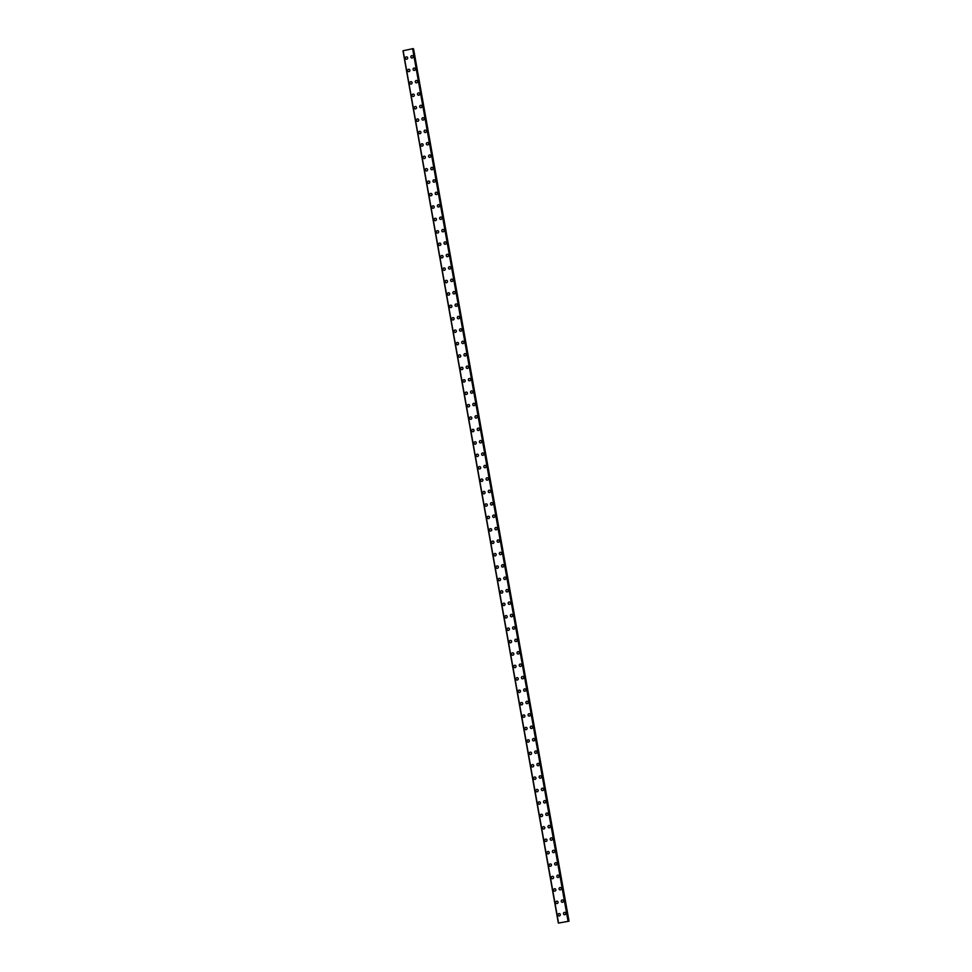 <?xml version="1.0" encoding="UTF-8"?>
<svg xmlns="http://www.w3.org/2000/svg" width="972" height="972" viewBox="0 0 972 972"><rect width="100%" height="100%" fill="white"/><g stroke="black" fill="none" stroke-linecap="round" stroke-linejoin="round"><path stroke-width="1.46" d="M558.633 915.867A1.203 1.142 114.9 0 1 558.438 913.85A1.203 1.142 114.9 0 1 560.285 914.518A1.203 1.142 114.9 0 1 558.633 915.867A1.203 1.142 114.9 0 1 558.438 913.85A1.203 1.142 114.9 0 1 559.653 913.692M556.421 903.45A1.203 1.142 114.9 0 1 556.227 901.433A1.203 1.142 114.9 0 1 558.062 902.101A1.203 1.142 114.9 0 1 556.421 903.45A1.203 1.142 114.9 0 1 556.227 901.433A1.203 1.142 114.9 0 1 557.442 901.275M554.21 891.032A1.203 1.142 114.9 0 1 554.016 889.016A1.203 1.142 114.9 0 1 555.85 889.684A1.203 1.142 114.9 0 1 554.21 891.032A1.203 1.142 114.9 0 1 554.016 889.016A1.203 1.142 114.9 0 1 555.231 888.858M551.999 878.615A1.203 1.142 114.9 0 1 551.804 876.598A1.203 1.142 114.9 0 1 553.639 877.266A1.203 1.142 114.9 0 1 551.999 878.615A1.203 1.142 114.9 0 1 551.804 876.598A1.203 1.142 114.9 0 1 553.007 876.44M549.788 866.198A1.203 1.142 114.9 0 1 549.593 864.193A1.203 1.142 114.9 0 1 551.428 864.861A1.203 1.142 114.9 0 1 549.788 866.198A1.203 1.142 114.9 0 1 549.593 864.193A1.203 1.142 114.9 0 1 550.796 864.023M547.576 853.781A1.203 1.142 114.9 0 1 547.382 851.776A1.203 1.142 114.9 0 1 549.216 852.444A1.203 1.142 114.9 0 1 547.576 853.781A1.203 1.142 114.9 0 1 547.382 851.776A1.203 1.142 114.9 0 1 548.585 851.606M545.365 841.363A1.203 1.142 114.9 0 1 545.171 839.358A1.203 1.142 114.9 0 1 547.005 840.027A1.203 1.142 114.9 0 1 545.365 841.363A1.203 1.142 114.9 0 1 545.171 839.358A1.203 1.142 114.9 0 1 546.373 839.188M543.154 828.946A1.203 1.142 114.9 0 1 542.959 826.941A1.203 1.142 114.9 0 1 544.794 827.609A1.203 1.142 114.9 0 1 543.154 828.946A1.203 1.142 114.9 0 1 542.959 826.941A1.203 1.142 114.9 0 1 544.162 826.771M540.942 816.529A1.203 1.142 114.9 0 1 540.748 814.524A1.203 1.142 114.9 0 1 542.583 815.192A1.203 1.142 114.9 0 1 540.942 816.529A1.203 1.142 114.9 0 1 540.748 814.524A1.203 1.142 114.9 0 1 541.951 814.354M538.731 804.123A1.203 1.142 114.9 0 1 538.537 802.107A1.203 1.142 114.9 0 1 540.371 802.775A1.203 1.142 114.9 0 1 538.731 804.123A1.203 1.142 114.9 0 1 538.537 802.107A1.203 1.142 114.9 0 1 539.739 801.936M536.52 791.706A1.203 1.142 114.9 0 1 536.325 789.689A1.203 1.142 114.9 0 1 538.16 790.358A1.203 1.142 114.9 0 1 536.52 791.706A1.203 1.142 114.9 0 1 536.325 789.689A1.203 1.142 114.9 0 1 537.528 789.519M534.308 779.289A1.203 1.142 114.9 0 1 534.114 777.272A1.203 1.142 114.9 0 1 535.949 777.94A1.203 1.142 114.9 0 1 534.308 779.289A1.203 1.142 114.9 0 1 534.114 777.272A1.203 1.142 114.9 0 1 535.317 777.102M532.097 766.872A1.203 1.142 114.9 0 1 531.903 764.855A1.203 1.142 114.9 0 1 533.737 765.523A1.203 1.142 114.9 0 1 532.097 766.872A1.203 1.142 114.9 0 1 531.903 764.855A1.203 1.142 114.9 0 1 533.106 764.697M529.886 754.454A1.203 1.142 114.9 0 1 529.691 752.437A1.203 1.142 114.9 0 1 531.526 753.106A1.203 1.142 114.9 0 1 529.886 754.454A1.203 1.142 114.9 0 1 529.691 752.437A1.203 1.142 114.9 0 1 530.894 752.279M527.675 742.037A1.203 1.142 114.9 0 1 527.48 740.02A1.203 1.142 114.9 0 1 529.315 740.688A1.203 1.142 114.9 0 1 527.675 742.037A1.203 1.142 114.9 0 1 527.48 740.02A1.203 1.142 114.9 0 1 528.683 739.862M525.463 729.62A1.203 1.142 114.9 0 1 525.269 727.603A1.203 1.142 114.9 0 1 527.103 728.271A1.203 1.142 114.9 0 1 525.463 729.62A1.203 1.142 114.9 0 1 525.269 727.603A1.203 1.142 114.9 0 1 526.472 727.445M523.252 717.202A1.203 1.142 114.9 0 1 523.058 715.185A1.203 1.142 114.9 0 1 524.892 715.854A1.203 1.142 114.9 0 1 523.252 717.202A1.203 1.142 114.9 0 1 523.058 715.185A1.203 1.142 114.9 0 1 524.26 715.028M521.041 704.785A1.203 1.142 114.9 0 1 520.846 702.78A1.203 1.142 114.9 0 1 522.681 703.449A1.203 1.142 114.9 0 1 521.041 704.785A1.203 1.142 114.9 0 1 520.846 702.768A1.203 1.142 114.9 0 1 522.049 702.61M518.829 692.368A1.203 1.142 114.9 0 1 518.635 690.363A1.203 1.142 114.9 0 1 520.47 691.031A1.203 1.142 114.9 0 1 518.829 692.368A1.203 1.142 114.9 0 1 518.635 690.363A1.203 1.142 114.9 0 1 519.838 690.193M516.618 679.95A1.203 1.142 114.9 0 1 516.424 677.946A1.203 1.142 114.9 0 1 518.258 678.614A1.203 1.142 114.9 0 1 516.618 679.95A1.203 1.142 114.9 0 1 516.424 677.946A1.203 1.142 114.9 0 1 517.626 677.776M514.407 667.533A1.203 1.142 114.9 0 1 514.212 665.528A1.203 1.142 114.9 0 1 516.047 666.197A1.203 1.142 114.9 0 1 514.407 667.533A1.203 1.142 114.9 0 1 514.212 665.528A1.203 1.142 114.9 0 1 515.415 665.358M512.183 655.116A1.203 1.142 114.9 0 1 512.001 653.111A1.203 1.142 114.9 0 1 513.836 653.779A1.203 1.142 114.9 0 1 512.183 655.116A1.203 1.142 114.9 0 1 512.001 653.111A1.203 1.142 114.9 0 1 513.204 652.941M509.984 642.711A1.203 1.142 114.9 0 1 509.79 640.694A1.203 1.142 114.9 0 1 511.624 641.362A1.203 1.142 114.9 0 1 509.972 642.699A1.203 1.142 114.9 0 1 509.79 640.694A1.203 1.142 114.9 0 1 510.993 640.524M507.761 630.293A1.203 1.142 114.9 0 1 507.578 628.277A1.203 1.142 114.9 0 1 509.413 628.945A1.203 1.142 114.9 0 1 507.761 630.293A1.203 1.142 114.9 0 1 507.578 628.277A1.203 1.142 114.9 0 1 508.781 628.106M505.549 617.876A1.203 1.142 114.9 0 1 505.367 615.859A1.203 1.142 114.9 0 1 507.202 616.527A1.203 1.142 114.9 0 1 505.549 617.876A1.203 1.142 114.9 0 1 505.367 615.859A1.203 1.142 114.9 0 1 506.57 615.689M503.338 605.459A1.203 1.142 114.9 0 1 503.156 603.442A1.203 1.142 114.9 0 1 504.99 604.11A1.203 1.142 114.9 0 1 503.338 605.459A1.203 1.142 114.9 0 1 503.156 603.442A1.203 1.142 114.9 0 1 504.359 603.272M501.127 593.042A1.203 1.142 114.9 0 1 500.945 591.025A1.203 1.142 114.9 0 1 502.779 591.693A1.203 1.142 114.9 0 1 501.127 593.042A1.203 1.142 114.9 0 1 500.932 591.025A1.203 1.142 114.9 0 1 502.147 590.867M498.915 580.624A1.203 1.142 114.9 0 1 498.733 578.607A1.203 1.142 114.9 0 1 500.568 579.276A1.203 1.142 114.9 0 1 498.915 580.624A1.203 1.142 114.9 0 1 498.721 578.607A1.203 1.142 114.9 0 1 499.936 578.449M496.704 568.207A1.203 1.142 114.9 0 1 496.51 566.19A1.203 1.142 114.9 0 1 498.357 566.858A1.203 1.142 114.9 0 1 496.704 568.207A1.203 1.142 114.9 0 1 496.51 566.19A1.203 1.142 114.9 0 1 497.725 566.032M494.493 555.79A1.203 1.142 114.9 0 1 494.298 553.773A1.203 1.142 114.9 0 1 496.145 554.441A1.203 1.142 114.9 0 1 494.493 555.79A1.203 1.142 114.9 0 1 494.298 553.773A1.203 1.142 114.9 0 1 495.513 553.615M492.282 543.372A1.203 1.142 114.9 0 1 492.087 541.355A1.203 1.142 114.9 0 1 493.934 542.024A1.203 1.142 114.9 0 1 492.282 543.372A1.203 1.142 114.9 0 1 492.087 541.355A1.203 1.142 114.9 0 1 493.302 541.197M490.07 530.955A1.203 1.142 114.9 0 1 489.876 528.95A1.203 1.142 114.9 0 1 491.711 529.619A1.203 1.142 114.9 0 1 490.07 530.955A1.203 1.142 114.9 0 1 489.876 528.95A1.203 1.142 114.9 0 1 491.091 528.78M487.859 518.538A1.203 1.142 114.9 0 1 487.665 516.533A1.203 1.142 114.9 0 1 489.499 517.201A1.203 1.142 114.9 0 1 487.859 518.538A1.203 1.142 114.9 0 1 487.665 516.533A1.203 1.142 114.9 0 1 488.88 516.363M485.648 506.12A1.203 1.142 114.9 0 1 485.453 504.116A1.203 1.142 114.9 0 1 487.288 504.784A1.203 1.142 114.9 0 1 485.648 506.12A1.203 1.142 114.9 0 1 485.453 504.116A1.203 1.142 114.9 0 1 486.656 503.946M483.436 493.703A1.203 1.142 114.9 0 1 483.242 491.698A1.203 1.142 114.9 0 1 485.077 492.367A1.203 1.142 114.9 0 1 483.436 493.703A1.203 1.142 114.9 0 1 483.242 491.698A1.203 1.142 114.9 0 1 484.457 491.528M481.225 481.286A1.203 1.142 114.9 0 1 481.031 479.281A1.203 1.142 114.9 0 1 482.865 479.949A1.203 1.142 114.9 0 1 481.225 481.286A1.203 1.142 114.9 0 1 481.031 479.281A1.203 1.142 114.9 0 1 482.233 479.111M479.014 468.881A1.203 1.142 114.9 0 1 478.819 466.864A1.203 1.142 114.9 0 1 480.654 467.532A1.203 1.142 114.9 0 1 479.014 468.881A1.203 1.142 114.9 0 1 478.819 466.864A1.203 1.142 114.9 0 1 480.022 466.694M476.802 456.463A1.203 1.142 114.9 0 1 476.608 454.446A1.203 1.142 114.9 0 1 478.443 455.115A1.203 1.142 114.9 0 1 476.802 456.463A1.203 1.142 114.9 0 1 476.608 454.446A1.203 1.142 114.9 0 1 477.811 454.276M474.591 444.046A1.203 1.142 114.9 0 1 474.397 442.029A1.203 1.142 114.9 0 1 476.231 442.697A1.203 1.142 114.9 0 1 474.591 444.046A1.203 1.142 114.9 0 1 474.397 442.029A1.203 1.142 114.9 0 1 475.6 441.859M472.38 431.629A1.203 1.142 114.9 0 1 472.185 429.612A1.203 1.142 114.9 0 1 474.02 430.28A1.203 1.142 114.9 0 1 472.38 431.629A1.203 1.142 114.9 0 1 472.185 429.612A1.203 1.142 114.9 0 1 473.388 429.442M470.169 419.211A1.203 1.142 114.9 0 1 469.974 417.195A1.203 1.142 114.9 0 1 471.809 417.863A1.203 1.142 114.9 0 1 470.169 419.211A1.203 1.142 114.9 0 1 469.974 417.195A1.203 1.142 114.9 0 1 471.177 417.037M467.957 406.794A1.203 1.142 114.9 0 1 467.763 404.777A1.203 1.142 114.9 0 1 469.598 405.446A1.203 1.142 114.9 0 1 467.957 406.794A1.203 1.142 114.9 0 1 467.763 404.777A1.203 1.142 114.9 0 1 468.966 404.619M465.746 394.377A1.203 1.142 114.9 0 1 465.552 392.36A1.203 1.142 114.9 0 1 467.386 393.028A1.203 1.142 114.9 0 1 465.746 394.377A1.203 1.142 114.9 0 1 465.552 392.36A1.203 1.142 114.9 0 1 466.754 392.202M463.535 381.96A1.203 1.142 114.9 0 1 463.34 379.943A1.203 1.142 114.9 0 1 465.175 380.611A1.203 1.142 114.9 0 1 463.535 381.96A1.203 1.142 114.9 0 1 463.34 379.943A1.203 1.142 114.9 0 1 464.543 379.785M461.323 369.542A1.203 1.142 114.9 0 1 461.129 367.538A1.203 1.142 114.9 0 1 462.964 368.206A1.203 1.142 114.9 0 1 461.323 369.542A1.203 1.142 114.9 0 1 461.129 367.525A1.203 1.142 114.9 0 1 462.332 367.367M459.112 357.125A1.203 1.142 114.9 0 1 458.918 355.12A1.203 1.142 114.9 0 1 460.752 355.788A1.203 1.142 114.9 0 1 459.112 357.125A1.203 1.142 114.9 0 1 458.918 355.12A1.203 1.142 114.9 0 1 460.12 354.95M456.901 344.708A1.203 1.142 114.9 0 1 456.706 342.703A1.203 1.142 114.9 0 1 458.541 343.371A1.203 1.142 114.9 0 1 456.901 344.708A1.203 1.142 114.9 0 1 456.706 342.703A1.203 1.142 114.9 0 1 457.909 342.533M454.689 332.29A1.203 1.142 114.9 0 1 454.495 330.286A1.203 1.142 114.9 0 1 456.33 330.954A1.203 1.142 114.9 0 1 454.689 332.29A1.203 1.142 114.9 0 1 454.495 330.286A1.203 1.142 114.9 0 1 455.698 330.115M452.478 319.873A1.203 1.142 114.9 0 1 452.284 317.868A1.203 1.142 114.9 0 1 454.118 318.537A1.203 1.142 114.9 0 1 452.478 319.873A1.203 1.142 114.9 0 1 452.284 317.868A1.203 1.142 114.9 0 1 453.487 317.698M450.267 307.456A1.203 1.142 114.9 0 1 450.072 305.451A1.203 1.142 114.9 0 1 451.907 306.119A1.203 1.142 114.9 0 1 450.267 307.456A1.203 1.142 114.9 0 1 450.072 305.451A1.203 1.142 114.9 0 1 451.275 305.281M448.056 295.051A1.203 1.142 114.9 0 1 447.861 293.034A1.203 1.142 114.9 0 1 449.696 293.702A1.203 1.142 114.9 0 1 448.056 295.051A1.203 1.142 114.9 0 1 447.861 293.034A1.203 1.142 114.9 0 1 449.064 292.864M445.832 282.633A1.203 1.142 114.9 0 1 445.65 280.616A1.203 1.142 114.9 0 1 447.485 281.285A1.203 1.142 114.9 0 1 445.832 282.633A1.203 1.142 114.9 0 1 445.65 280.616A1.203 1.142 114.9 0 1 446.853 280.446M443.633 270.216A1.203 1.142 114.9 0 1 443.439 268.199A1.203 1.142 114.9 0 1 445.273 268.867A1.203 1.142 114.9 0 1 443.621 270.216A1.203 1.142 114.9 0 1 443.439 268.199A1.203 1.142 114.9 0 1 444.641 268.029M441.41 257.799A1.203 1.142 114.9 0 1 441.227 255.782A1.203 1.142 114.9 0 1 443.062 256.45A1.203 1.142 114.9 0 1 441.41 257.799A1.203 1.142 114.9 0 1 441.227 255.782A1.203 1.142 114.9 0 1 442.43 255.624M439.198 245.381A1.203 1.142 114.9 0 1 439.016 243.365A1.203 1.142 114.9 0 1 440.851 244.033A1.203 1.142 114.9 0 1 439.198 245.381A1.203 1.142 114.9 0 1 439.016 243.365A1.203 1.142 114.9 0 1 440.219 243.207M436.987 232.964A1.203 1.142 114.9 0 1 436.805 230.947A1.203 1.142 114.9 0 1 438.639 231.615A1.203 1.142 114.9 0 1 436.987 232.964A1.203 1.142 114.9 0 1 436.805 230.947A1.203 1.142 114.9 0 1 438.008 230.789M434.776 220.547A1.203 1.142 114.9 0 1 434.593 218.53A1.203 1.142 114.9 0 1 436.428 219.198A1.203 1.142 114.9 0 1 434.776 220.547A1.203 1.142 114.9 0 1 434.581 218.53A1.203 1.142 114.9 0 1 435.796 218.372M432.564 208.13A1.203 1.142 114.9 0 1 432.382 206.113A1.203 1.142 114.9 0 1 434.217 206.781A1.203 1.142 114.9 0 1 432.564 208.13A1.203 1.142 114.9 0 1 432.37 206.113A1.203 1.142 114.9 0 1 433.585 205.955M430.353 195.712A1.203 1.142 114.9 0 1 430.171 193.707A1.203 1.142 114.9 0 1 432.005 194.376A1.203 1.142 114.9 0 1 430.353 195.712A1.203 1.142 114.9 0 1 430.159 193.707A1.203 1.142 114.9 0 1 431.374 193.537M428.142 183.295A1.203 1.142 114.9 0 1 427.947 181.29A1.203 1.142 114.9 0 1 429.794 181.958A1.203 1.142 114.9 0 1 428.142 183.295A1.203 1.142 114.9 0 1 427.947 181.29A1.203 1.142 114.9 0 1 429.162 181.12M425.93 170.878A1.203 1.142 114.9 0 1 425.736 168.873A1.203 1.142 114.9 0 1 427.583 169.541A1.203 1.142 114.9 0 1 425.93 170.878A1.203 1.142 114.9 0 1 425.736 168.873A1.203 1.142 114.9 0 1 426.951 168.703M423.719 158.46A1.203 1.142 114.9 0 1 423.525 156.456A1.203 1.142 114.9 0 1 425.372 157.124A1.203 1.142 114.9 0 1 423.719 158.46A1.203 1.142 114.9 0 1 423.525 156.456A1.203 1.142 114.9 0 1 424.74 156.285M421.508 146.043A1.203 1.142 114.9 0 1 421.313 144.038A1.203 1.142 114.9 0 1 423.148 144.707A1.203 1.142 114.9 0 1 421.508 146.043A1.203 1.142 114.9 0 1 421.313 144.038A1.203 1.142 114.9 0 1 422.528 143.868M419.297 133.638A1.203 1.142 114.9 0 1 419.102 131.621A1.203 1.142 114.9 0 1 420.937 132.289A1.203 1.142 114.9 0 1 419.297 133.638A1.203 1.142 114.9 0 1 419.102 131.621A1.203 1.142 114.9 0 1 420.305 131.451M417.085 121.221A1.203 1.142 114.9 0 1 416.891 119.204A1.203 1.142 114.9 0 1 418.725 119.872A1.203 1.142 114.9 0 1 417.085 121.221A1.203 1.142 114.9 0 1 416.891 119.204A1.203 1.142 114.9 0 1 418.094 119.034M414.874 108.803A1.203 1.142 114.9 0 1 414.68 106.786A1.203 1.142 114.9 0 1 416.514 107.455A1.203 1.142 114.9 0 1 414.874 108.803A1.203 1.142 114.9 0 1 414.68 106.786A1.203 1.142 114.9 0 1 415.882 106.616M412.663 96.386A1.203 1.142 114.9 0 1 412.468 94.369A1.203 1.142 114.9 0 1 414.303 95.037A1.203 1.142 114.9 0 1 412.663 96.386A1.203 1.142 114.9 0 1 412.468 94.369A1.203 1.142 114.9 0 1 413.671 94.199M410.451 83.969A1.203 1.142 114.9 0 1 410.257 81.952A1.203 1.142 114.9 0 1 412.092 82.62A1.203 1.142 114.9 0 1 410.451 83.969A1.203 1.142 114.9 0 1 410.257 81.952A1.203 1.142 114.9 0 1 411.46 81.794M408.24 71.551A1.203 1.142 114.9 0 1 408.046 69.534A1.203 1.142 114.9 0 1 409.88 70.203A1.203 1.142 114.9 0 1 408.24 71.551A1.203 1.142 114.9 0 1 408.046 69.534A1.203 1.142 114.9 0 1 409.248 69.377M406.029 59.134A1.203 1.142 114.9 0 1 405.834 57.117A1.203 1.142 114.9 0 1 407.669 57.785A1.203 1.142 114.9 0 1 406.029 59.134A1.203 1.142 114.9 0 1 405.834 57.117A1.203 1.142 114.9 0 1 407.037 56.959M564.1 914.64A1.203 1.142 114.9 0 1 563.906 912.635A1.203 1.142 114.9 0 1 565.74 913.303A1.203 1.142 114.9 0 1 564.1 914.64A1.203 1.142 114.9 0 1 563.906 912.623A1.203 1.142 114.9 0 1 565.109 912.465M561.889 902.223A1.203 1.142 114.9 0 1 561.695 900.218A1.203 1.142 114.9 0 1 563.529 900.886A1.203 1.142 114.9 0 1 561.889 902.223A1.203 1.142 114.9 0 1 561.695 900.218A1.203 1.142 114.9 0 1 562.897 900.048M559.678 889.805A1.203 1.142 114.9 0 1 559.483 887.801A1.203 1.142 114.9 0 1 561.318 888.469A1.203 1.142 114.9 0 1 559.678 889.805A1.203 1.142 114.9 0 1 559.483 887.801A1.203 1.142 114.9 0 1 560.686 887.63M557.466 877.388A1.203 1.142 114.9 0 1 557.272 875.383A1.203 1.142 114.9 0 1 559.107 876.051A1.203 1.142 114.9 0 1 557.466 877.388A1.203 1.142 114.9 0 1 557.272 875.383A1.203 1.142 114.9 0 1 558.475 875.213M555.255 864.971A1.203 1.142 114.9 0 1 555.061 862.966A1.203 1.142 114.9 0 1 556.895 863.634A1.203 1.142 114.9 0 1 555.255 864.971A1.203 1.142 114.9 0 1 555.061 862.966A1.203 1.142 114.9 0 1 556.263 862.796M553.044 852.566A1.203 1.142 114.9 0 1 552.849 850.549A1.203 1.142 114.9 0 1 554.684 851.217A1.203 1.142 114.9 0 1 553.044 852.566A1.203 1.142 114.9 0 1 552.849 850.549A1.203 1.142 114.9 0 1 554.052 850.379M550.832 840.148A1.203 1.142 114.9 0 1 550.638 838.131A1.203 1.142 114.9 0 1 552.473 838.8A1.203 1.142 114.9 0 1 550.832 840.148A1.203 1.142 114.9 0 1 550.638 838.131A1.203 1.142 114.9 0 1 551.841 837.961M548.609 827.731A1.203 1.142 114.9 0 1 548.427 825.714A1.203 1.142 114.9 0 1 550.261 826.382A1.203 1.142 114.9 0 1 548.609 827.731A1.203 1.142 114.9 0 1 548.427 825.714A1.203 1.142 114.9 0 1 549.63 825.544M546.398 815.314A1.203 1.142 114.9 0 1 546.215 813.297A1.203 1.142 114.9 0 1 548.05 813.965A1.203 1.142 114.9 0 1 546.398 815.314A1.203 1.142 114.9 0 1 546.215 813.297A1.203 1.142 114.9 0 1 547.418 813.127M543.567 802.058A1.203 1.142 114.9 0 1 545.207 800.721A1.203 1.142 114.9 0 1 545.401 802.726A1.203 1.142 114.9 0 1 543.567 802.058M544.186 802.896A1.203 1.142 114.9 0 1 544.004 800.879A1.203 1.142 114.9 0 1 545.207 800.721M541.975 790.479A1.203 1.142 114.9 0 1 541.793 788.462A1.203 1.142 114.9 0 1 543.627 789.13A1.203 1.142 114.9 0 1 541.975 790.479A1.203 1.142 114.9 0 1 541.793 788.462A1.203 1.142 114.9 0 1 542.996 788.304M539.764 778.062A1.203 1.142 114.9 0 1 539.582 776.045A1.203 1.142 114.9 0 1 541.416 776.713A1.203 1.142 114.9 0 1 539.764 778.062A1.203 1.142 114.9 0 1 539.582 776.045A1.203 1.142 114.9 0 1 540.784 775.887M537.552 765.644A1.203 1.142 114.9 0 1 537.37 763.628A1.203 1.142 114.9 0 1 539.205 764.296A1.203 1.142 114.9 0 1 537.552 765.644A1.203 1.142 114.9 0 1 537.358 763.628A1.203 1.142 114.9 0 1 538.573 763.47M535.341 753.227A1.203 1.142 114.9 0 1 535.159 751.21A1.203 1.142 114.9 0 1 536.994 751.878A1.203 1.142 114.9 0 1 535.341 753.227A1.203 1.142 114.9 0 1 535.147 751.21A1.203 1.142 114.9 0 1 536.362 751.052M533.13 740.81A1.203 1.142 114.9 0 1 532.935 738.805A1.203 1.142 114.9 0 1 534.782 739.473A1.203 1.142 114.9 0 1 533.13 740.81A1.203 1.142 114.9 0 1 532.935 738.805A1.203 1.142 114.9 0 1 534.15 738.635M530.919 728.393A1.203 1.142 114.9 0 1 530.724 726.388A1.203 1.142 114.9 0 1 532.571 727.056A1.203 1.142 114.9 0 1 530.919 728.393A1.203 1.142 114.9 0 1 530.724 726.388A1.203 1.142 114.9 0 1 531.939 726.218M528.707 715.975A1.203 1.142 114.9 0 1 528.513 713.97A1.203 1.142 114.9 0 1 530.36 714.639A1.203 1.142 114.9 0 1 528.707 715.975A1.203 1.142 114.9 0 1 528.513 713.97A1.203 1.142 114.9 0 1 529.728 713.8M526.496 703.558A1.203 1.142 114.9 0 1 526.302 701.553A1.203 1.142 114.9 0 1 528.136 702.221A1.203 1.142 114.9 0 1 526.496 703.558A1.203 1.142 114.9 0 1 526.302 701.553A1.203 1.142 114.9 0 1 527.517 701.383M524.285 691.141A1.203 1.142 114.9 0 1 524.09 689.136A1.203 1.142 114.9 0 1 525.925 689.804A1.203 1.142 114.9 0 1 524.285 691.141A1.203 1.142 114.9 0 1 524.09 689.136A1.203 1.142 114.9 0 1 525.293 688.966M522.073 678.735A1.203 1.142 114.9 0 1 521.879 676.719A1.203 1.142 114.9 0 1 523.714 677.387A1.203 1.142 114.9 0 1 522.073 678.735A1.203 1.142 114.9 0 1 521.879 676.719A1.203 1.142 114.9 0 1 523.094 676.548M519.862 666.318A1.203 1.142 114.9 0 1 519.668 664.301A1.203 1.142 114.9 0 1 521.502 664.97A1.203 1.142 114.9 0 1 519.862 666.318A1.203 1.142 114.9 0 1 519.668 664.301A1.203 1.142 114.9 0 1 520.87 664.131M517.651 653.901A1.203 1.142 114.9 0 1 517.456 651.884A1.203 1.142 114.9 0 1 519.291 652.552A1.203 1.142 114.9 0 1 517.651 653.901A1.203 1.142 114.9 0 1 517.456 651.884A1.203 1.142 114.9 0 1 518.659 651.714M515.439 641.484A1.203 1.142 114.9 0 1 515.245 639.467A1.203 1.142 114.9 0 1 517.08 640.135A1.203 1.142 114.9 0 1 515.439 641.484A1.203 1.142 114.9 0 1 515.245 639.467A1.203 1.142 114.9 0 1 516.448 639.309M513.228 629.066A1.203 1.142 114.9 0 1 513.034 627.049A1.203 1.142 114.9 0 1 514.868 627.718A1.203 1.142 114.9 0 1 513.228 629.066A1.203 1.142 114.9 0 1 513.034 627.049A1.203 1.142 114.9 0 1 514.237 626.891M511.017 616.649A1.203 1.142 114.9 0 1 510.822 614.632A1.203 1.142 114.9 0 1 512.657 615.3A1.203 1.142 114.9 0 1 511.017 616.649A1.203 1.142 114.9 0 1 510.822 614.632A1.203 1.142 114.9 0 1 512.025 614.474M508.806 604.232A1.203 1.142 114.9 0 1 508.611 602.215A1.203 1.142 114.9 0 1 510.446 602.883A1.203 1.142 114.9 0 1 508.806 604.232A1.203 1.142 114.9 0 1 508.611 602.215A1.203 1.142 114.9 0 1 509.814 602.057M506.594 591.814A1.203 1.142 114.9 0 1 506.4 589.797A1.203 1.142 114.9 0 1 508.235 590.466A1.203 1.142 114.9 0 1 506.594 591.814A1.203 1.142 114.9 0 1 506.4 589.797A1.203 1.142 114.9 0 1 507.603 589.639M504.383 579.397A1.203 1.142 114.9 0 1 504.189 577.392A1.203 1.142 114.9 0 1 506.023 578.061A1.203 1.142 114.9 0 1 504.383 579.397A1.203 1.142 114.9 0 1 504.189 577.38A1.203 1.142 114.9 0 1 505.391 577.222M502.172 566.98A1.203 1.142 114.9 0 1 501.977 564.975A1.203 1.142 114.9 0 1 503.812 565.643A1.203 1.142 114.9 0 1 502.172 566.98A1.203 1.142 114.9 0 1 501.977 564.975A1.203 1.142 114.9 0 1 503.18 564.805M499.96 554.562A1.203 1.142 114.9 0 1 499.766 552.558A1.203 1.142 114.9 0 1 501.601 553.226A1.203 1.142 114.9 0 1 499.96 554.562A1.203 1.142 114.9 0 1 499.766 552.558A1.203 1.142 114.9 0 1 500.969 552.388M497.749 542.145A1.203 1.142 114.9 0 1 497.555 540.14A1.203 1.142 114.9 0 1 499.389 540.809A1.203 1.142 114.9 0 1 497.749 542.145A1.203 1.142 114.9 0 1 497.555 540.14A1.203 1.142 114.9 0 1 498.758 539.97M495.538 529.728A1.203 1.142 114.9 0 1 495.343 527.723A1.203 1.142 114.9 0 1 497.178 528.391A1.203 1.142 114.9 0 1 495.538 529.728A1.203 1.142 114.9 0 1 495.343 527.723A1.203 1.142 114.9 0 1 496.546 527.553M493.326 517.323A1.203 1.142 114.9 0 1 493.132 515.306A1.203 1.142 114.9 0 1 494.967 515.974A1.203 1.142 114.9 0 1 493.326 517.323A1.203 1.142 114.9 0 1 493.132 515.306A1.203 1.142 114.9 0 1 494.335 515.136M491.115 504.905A1.203 1.142 114.9 0 1 490.921 502.889A1.203 1.142 114.9 0 1 492.755 503.557A1.203 1.142 114.9 0 1 491.115 504.905A1.203 1.142 114.9 0 1 490.921 502.889A1.203 1.142 114.9 0 1 492.124 502.718M488.904 492.488A1.203 1.142 114.9 0 1 488.709 490.471A1.203 1.142 114.9 0 1 490.544 491.139A1.203 1.142 114.9 0 1 488.904 492.488A1.203 1.142 114.9 0 1 488.709 490.471A1.203 1.142 114.9 0 1 489.912 490.301M486.693 480.071A1.203 1.142 114.9 0 1 486.498 478.054A1.203 1.142 114.9 0 1 488.333 478.722A1.203 1.142 114.9 0 1 486.693 480.071A1.203 1.142 114.9 0 1 486.498 478.054A1.203 1.142 114.9 0 1 487.701 477.884M484.481 467.654A1.203 1.142 114.9 0 1 484.287 465.637A1.203 1.142 114.9 0 1 486.122 466.305A1.203 1.142 114.9 0 1 484.481 467.654A1.203 1.142 114.9 0 1 484.287 465.637A1.203 1.142 114.9 0 1 485.49 465.479M482.27 455.236A1.203 1.142 114.9 0 1 482.076 453.219A1.203 1.142 114.9 0 1 483.91 453.888A1.203 1.142 114.9 0 1 482.258 455.236A1.203 1.142 114.9 0 1 482.076 453.219A1.203 1.142 114.9 0 1 483.278 453.061M480.047 442.819A1.203 1.142 114.9 0 1 479.864 440.802A1.203 1.142 114.9 0 1 481.699 441.47A1.203 1.142 114.9 0 1 480.047 442.819A1.203 1.142 114.9 0 1 479.864 440.802A1.203 1.142 114.9 0 1 481.067 440.644M477.835 430.402A1.203 1.142 114.9 0 1 477.653 428.385A1.203 1.142 114.9 0 1 479.488 429.053A1.203 1.142 114.9 0 1 477.835 430.402A1.203 1.142 114.9 0 1 477.653 428.385A1.203 1.142 114.9 0 1 478.856 428.227M475.624 417.984A1.203 1.142 114.9 0 1 475.442 415.967A1.203 1.142 114.9 0 1 477.276 416.636A1.203 1.142 114.9 0 1 475.624 417.984A1.203 1.142 114.9 0 1 475.442 415.967A1.203 1.142 114.9 0 1 476.645 415.809M473.413 405.567A1.203 1.142 114.9 0 1 473.23 403.562A1.203 1.142 114.9 0 1 475.065 404.231A1.203 1.142 114.9 0 1 473.413 405.567A1.203 1.142 114.9 0 1 473.23 403.562A1.203 1.142 114.9 0 1 474.433 403.392M471.201 393.15A1.203 1.142 114.9 0 1 471.019 391.145A1.203 1.142 114.9 0 1 472.854 391.813A1.203 1.142 114.9 0 1 471.201 393.15A1.203 1.142 114.9 0 1 471.007 391.145A1.203 1.142 114.9 0 1 472.222 390.975M468.99 380.732A1.203 1.142 114.9 0 1 468.808 378.728A1.203 1.142 114.9 0 1 470.642 379.396A1.203 1.142 114.9 0 1 468.99 380.732A1.203 1.142 114.9 0 1 468.796 378.728A1.203 1.142 114.9 0 1 470.011 378.558M466.779 368.315A1.203 1.142 114.9 0 1 466.596 366.31A1.203 1.142 114.9 0 1 468.431 366.979A1.203 1.142 114.9 0 1 466.779 368.315A1.203 1.142 114.9 0 1 466.584 366.31A1.203 1.142 114.9 0 1 467.799 366.14M464.567 355.898A1.203 1.142 114.9 0 1 464.373 353.893A1.203 1.142 114.9 0 1 466.22 354.561A1.203 1.142 114.9 0 1 464.567 355.898A1.203 1.142 114.9 0 1 464.373 353.893A1.203 1.142 114.9 0 1 465.588 353.723M462.356 343.493A1.203 1.142 114.9 0 1 462.162 341.476A1.203 1.142 114.9 0 1 464.009 342.144A1.203 1.142 114.9 0 1 462.356 343.493A1.203 1.142 114.9 0 1 462.162 341.476A1.203 1.142 114.9 0 1 463.377 341.306M460.145 331.075A1.203 1.142 114.9 0 1 459.95 329.058A1.203 1.142 114.9 0 1 461.797 329.727A1.203 1.142 114.9 0 1 460.145 331.075A1.203 1.142 114.9 0 1 459.95 329.058A1.203 1.142 114.9 0 1 461.165 328.888M457.933 318.658A1.203 1.142 114.9 0 1 457.739 316.641A1.203 1.142 114.9 0 1 459.574 317.309A1.203 1.142 114.9 0 1 457.933 318.658A1.203 1.142 114.9 0 1 457.739 316.641A1.203 1.142 114.9 0 1 458.954 316.471M455.722 306.241A1.203 1.142 114.9 0 1 455.528 304.224A1.203 1.142 114.9 0 1 457.362 304.892A1.203 1.142 114.9 0 1 455.722 306.241A1.203 1.142 114.9 0 1 455.528 304.224A1.203 1.142 114.9 0 1 456.731 304.054M453.511 293.823A1.203 1.142 114.9 0 1 453.317 291.807A1.203 1.142 114.9 0 1 455.151 292.475A1.203 1.142 114.9 0 1 453.511 293.823A1.203 1.142 114.9 0 1 453.317 291.807A1.203 1.142 114.9 0 1 454.519 291.649M451.3 281.406A1.203 1.142 114.9 0 1 451.105 279.389A1.203 1.142 114.9 0 1 452.94 280.058A1.203 1.142 114.9 0 1 451.3 281.406A1.203 1.142 114.9 0 1 451.105 279.389A1.203 1.142 114.9 0 1 452.308 279.231M449.088 268.989A1.203 1.142 114.9 0 1 448.894 266.972A1.203 1.142 114.9 0 1 450.729 267.64A1.203 1.142 114.9 0 1 449.088 268.989A1.203 1.142 114.9 0 1 448.894 266.972A1.203 1.142 114.9 0 1 450.097 266.814M446.877 256.572A1.203 1.142 114.9 0 1 446.683 254.555A1.203 1.142 114.9 0 1 448.517 255.223A1.203 1.142 114.9 0 1 446.877 256.572A1.203 1.142 114.9 0 1 446.683 254.555A1.203 1.142 114.9 0 1 447.885 254.397M444.666 244.154A1.203 1.142 114.9 0 1 444.471 242.15A1.203 1.142 114.9 0 1 446.306 242.818A1.203 1.142 114.9 0 1 444.666 244.154A1.203 1.142 114.9 0 1 444.471 242.137A1.203 1.142 114.9 0 1 445.674 241.979M442.454 231.737A1.203 1.142 114.9 0 1 442.26 229.732A1.203 1.142 114.9 0 1 444.095 230.4A1.203 1.142 114.9 0 1 442.454 231.737A1.203 1.142 114.9 0 1 442.26 229.732A1.203 1.142 114.9 0 1 443.463 229.562M440.243 219.32A1.203 1.142 114.9 0 1 440.049 217.315A1.203 1.142 114.9 0 1 441.883 217.983A1.203 1.142 114.9 0 1 440.243 219.32A1.203 1.142 114.9 0 1 440.049 217.315A1.203 1.142 114.9 0 1 441.252 217.145M438.032 206.902A1.203 1.142 114.9 0 1 437.837 204.898A1.203 1.142 114.9 0 1 439.672 205.566A1.203 1.142 114.9 0 1 438.032 206.902A1.203 1.142 114.9 0 1 437.837 204.898A1.203 1.142 114.9 0 1 439.04 204.728M435.821 194.485A1.203 1.142 114.9 0 1 435.626 192.48A1.203 1.142 114.9 0 1 437.461 193.149A1.203 1.142 114.9 0 1 435.821 194.485A1.203 1.142 114.9 0 1 435.626 192.48A1.203 1.142 114.9 0 1 436.829 192.31M433.609 182.08A1.203 1.142 114.9 0 1 433.415 180.063A1.203 1.142 114.9 0 1 435.249 180.731A1.203 1.142 114.9 0 1 433.609 182.08A1.203 1.142 114.9 0 1 433.415 180.063A1.203 1.142 114.9 0 1 434.618 179.893M431.398 169.663A1.203 1.142 114.9 0 1 431.204 167.646A1.203 1.142 114.9 0 1 433.038 168.314A1.203 1.142 114.9 0 1 431.398 169.663A1.203 1.142 114.9 0 1 431.204 167.646A1.203 1.142 114.9 0 1 432.406 167.476M429.187 157.245A1.203 1.142 114.9 0 1 428.992 155.228A1.203 1.142 114.9 0 1 430.827 155.897A1.203 1.142 114.9 0 1 429.187 157.245A1.203 1.142 114.9 0 1 428.992 155.228A1.203 1.142 114.9 0 1 430.195 155.058M426.975 144.828A1.203 1.142 114.9 0 1 426.781 142.811A1.203 1.142 114.9 0 1 428.616 143.479A1.203 1.142 114.9 0 1 426.975 144.828A1.203 1.142 114.9 0 1 426.781 142.811A1.203 1.142 114.9 0 1 427.984 142.641M424.764 132.411A1.203 1.142 114.9 0 1 424.57 130.394A1.203 1.142 114.9 0 1 426.404 131.062A1.203 1.142 114.9 0 1 424.764 132.411A1.203 1.142 114.9 0 1 424.57 130.394A1.203 1.142 114.9 0 1 425.772 130.236M422.553 119.993A1.203 1.142 114.9 0 1 422.358 117.977A1.203 1.142 114.9 0 1 424.193 118.645A1.203 1.142 114.9 0 1 422.553 119.993A1.203 1.142 114.9 0 1 422.358 117.977A1.203 1.142 114.9 0 1 423.561 117.819M420.341 107.576A1.203 1.142 114.9 0 1 420.147 105.559A1.203 1.142 114.9 0 1 421.982 106.227A1.203 1.142 114.9 0 1 420.341 107.576A1.203 1.142 114.9 0 1 420.147 105.559A1.203 1.142 114.9 0 1 421.35 105.401M418.13 95.159A1.203 1.142 114.9 0 1 417.936 93.142A1.203 1.142 114.9 0 1 419.77 93.81A1.203 1.142 114.9 0 1 418.13 95.159A1.203 1.142 114.9 0 1 417.936 93.142A1.203 1.142 114.9 0 1 419.139 92.984M415.919 82.742A1.203 1.142 114.9 0 1 415.724 80.725A1.203 1.142 114.9 0 1 417.559 81.393A1.203 1.142 114.9 0 1 415.919 82.742A1.203 1.142 114.9 0 1 415.724 80.725A1.203 1.142 114.9 0 1 416.927 80.567M413.695 70.324A1.203 1.142 114.9 0 1 413.513 68.319A1.203 1.142 114.9 0 1 415.348 68.988A1.203 1.142 114.9 0 1 413.695 70.324A1.203 1.142 114.9 0 1 413.513 68.319A1.203 1.142 114.9 0 1 414.716 68.149M411.496 57.907A1.203 1.142 114.9 0 1 411.302 55.902A1.203 1.142 114.9 0 1 413.136 56.57A1.203 1.142 114.9 0 1 411.484 57.907A1.203 1.142 114.9 0 1 411.302 55.902A1.203 1.142 114.9 0 1 412.505 55.732M403.016 50.823L558.353 923.084L568.912 921.213L558.353 923.096L403.125 50.763M413.076 48.636L568.426 920.909L413.076 48.636L403.125 50.751L558.536 922.987M569.021 921.152L413.124 48.879M403.125 50.751L558.499 922.999M412.602 48.612L567.976 920.861M568.061 920.861L412.687 48.612L568.025 920.861M412.918 48.6L568.292 920.849M412.991 48.6L568.365 920.849M413.489 48.855L568.863 921.104M413.55 48.855L568.924 921.116M402.979 50.836L558.353 923.096"/></g></svg>
